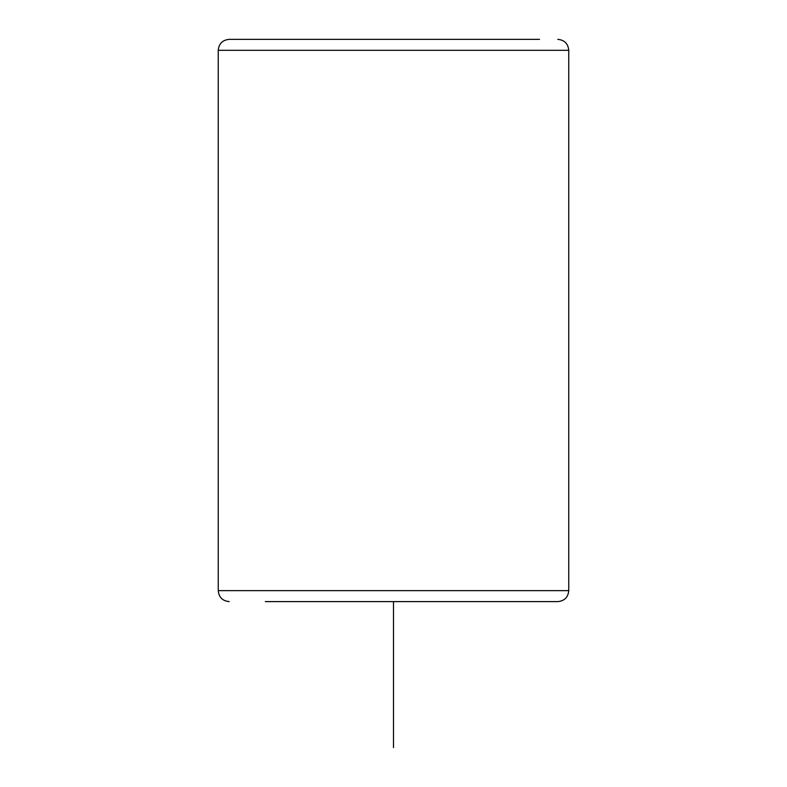 <?xml version="1.0" encoding="UTF-8"?>
<svg xmlns="http://www.w3.org/2000/svg" width="787" height="787" viewBox="0 0 787 787"><rect width="100%" height="100%" fill="white"/><g stroke="black" fill="none" stroke-linecap="round" stroke-linejoin="round"><path stroke-width="1.18" d="M265.337 601.612L557.796 601.612L265.337 601.612M557.796 601.612C564.446 600.963 568.106 597.303 568.745 590.653L218.255 590.653L218.255 50.299C218.904 43.649 222.554 39.999 229.204 39.35L265.337 39.35M229.204 39.35L539.538 39.35M393.5 601.612L393.5 747.65M218.255 50.299L568.745 50.299C568.096 43.649 564.446 39.999 557.796 39.35M218.255 590.653C218.894 597.303 222.554 600.963 229.204 601.612M568.745 590.653L568.745 50.299"/></g></svg>
